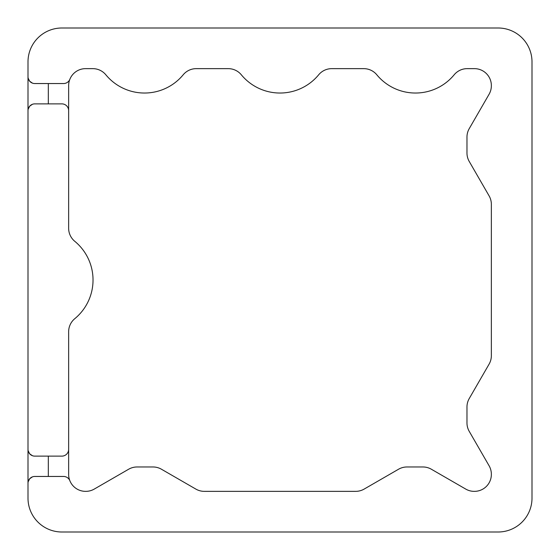 <?xml version="1.0" encoding="UTF-8"?>
<svg xmlns="http://www.w3.org/2000/svg" width="560" height="560" viewBox="0 0 560 560"><rect width="100%" height="100%" fill="white"/><g stroke="black" fill="none" stroke-linecap="round" stroke-linejoin="round"><path stroke-width="0.84" d="M68.642 228.27L68.642 110.642A6.776 6.776 0 0 0 61.873 103.873L34.776 103.873A6.776 6.776 0 0 0 28 110.642L28 449.358A6.776 6.776 0 0 0 34.776 456.127L61.873 456.127A6.776 6.776 0 0 0 68.642 449.358L68.642 331.73A16.933 16.933 0 0 1 74.802 318.668A50.127 50.127 0 0 0 74.802 241.332A16.933 16.933 0 0 1 68.642 228.27M69.86 79.289A16.933 16.933 0 0 1 85.582 68.642L92.785 68.642A16.933 16.933 0 0 1 105.847 74.802A50.127 50.127 0 0 0 183.183 74.802A16.933 16.933 0 0 1 196.252 68.642L228.27 68.642A16.933 16.933 0 0 1 241.332 74.802A50.127 50.127 0 0 0 318.668 74.802A16.933 16.933 0 0 1 331.73 68.642L363.748 68.642A16.933 16.933 0 0 1 376.817 74.802A50.127 50.127 0 0 0 454.153 74.802A16.933 16.933 0 0 1 467.215 68.642L474.418 68.642A16.933 16.933 0 0 1 491.358 85.582L491.358 85.785A16.933 16.933 0 0 1 489.083 94.255L469.238 128.632A16.933 16.933 0 0 0 466.97 137.102L466.97 152.992A16.933 16.933 0 0 0 469.238 161.462L489.083 195.846A16.933 16.933 0 0 1 491.358 204.309L491.358 355.691A16.933 16.933 0 0 1 489.083 364.154L469.238 398.538A16.933 16.933 0 0 0 466.97 407.008L466.97 422.898A16.933 16.933 0 0 0 469.238 431.368L489.083 465.745A16.933 16.933 0 0 1 491.358 474.215L491.358 474.418A16.933 16.933 0 0 1 474.418 491.358L474.215 491.358A16.933 16.933 0 0 1 465.745 489.083L431.368 469.238A16.933 16.933 0 0 0 422.898 466.97L407.008 466.97A16.933 16.933 0 0 0 398.538 469.238L364.154 489.083A16.933 16.933 0 0 1 355.691 491.358L204.309 491.358A16.933 16.933 0 0 1 195.846 489.083L161.462 469.238A16.933 16.933 0 0 0 152.992 466.97L137.102 466.97A16.933 16.933 0 0 0 128.632 469.238L94.255 489.083A16.933 16.933 0 0 1 85.785 491.358L85.582 491.358A16.933 16.933 0 0 1 69.86 480.711A6.776 6.776 0 0 0 63.567 476.455L34.776 476.455A6.776 6.776 0 0 0 28 483.224L28 498.127A33.873 33.873 0 0 0 61.873 532L498.127 532A33.873 33.873 0 0 0 532 498.127L532 61.873A33.873 33.873 0 0 0 498.127 28L61.873 28A33.873 33.873 0 0 0 28 61.873L28 76.776A6.776 6.776 0 0 0 34.776 83.545L63.567 83.545A6.776 6.776 0 0 0 69.86 79.289A16.933 16.933 0 0 0 68.642 85.582L68.642 110.642M68.642 449.358L68.642 474.418A16.933 16.933 0 0 0 69.86 480.711M28 483.224L28 449.358M28 110.642L28 76.776M32.438 455.714L29.687 453.824L28.154 450.793M28.007 482.951L28.035 482.552M28.154 481.782L29.687 478.758L32.438 476.868M32.438 83.132L29.687 81.242L28.154 78.218M28.007 110.369L28.035 109.977M28.154 109.207L29.687 106.176L32.438 104.286M48.321 456.127L48.321 476.455M48.321 83.545L48.321 103.873"/></g></svg>
